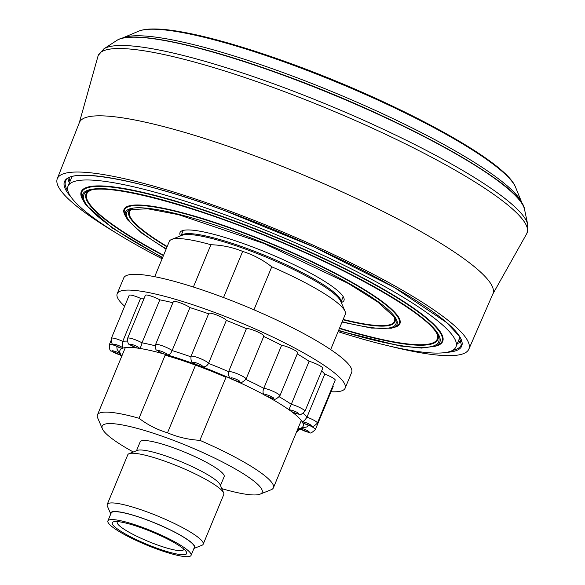<?xml version="1.0" encoding="UTF-8"?>
<svg xmlns="http://www.w3.org/2000/svg" width="585" height="585" viewBox="0 0 585 585"><rect width="100%" height="100%" fill="white"/><g stroke="black" fill="none" stroke-linecap="round" stroke-linejoin="round"><path stroke-width="0.88" d="M165.131 355.227A94.843 15.751 22.5 0 1 226 377.288M308.397 425.339L306.789 426.948L300.485 428.337L300.434 429.017L309.406 432.564C310.035 433.741 312.017 432.739 315.352 429.565A9.521 1.579 22.5 0 0 310.386 425.917M303.293 413.376A103.889 17.25 22.5 0 1 306.957 417.149A9.521 1.579 22.5 0 1 317.399 423.13L335.205 380.14A9.521 1.579 -157.5 0 0 324.763 374.159L306.957 417.149C305.158 419.906 303.725 421.346 302.664 421.478L302.438 422.195A99.128 16.46 -157.5 0 0 290.555 410.889A99.128 16.46 -157.5 0 0 266.643 396.14A99.128 16.46 -157.5 0 0 234.344 380.191A99.128 16.46 -157.5 0 0 198.578 365.471A99.128 16.46 -157.5 0 0 164.794 354.232A99.128 16.46 -157.5 0 0 138.126 348.17A99.128 16.46 -157.5 0 0 122.631 348.214L120.956 348.119L113.424 344.609C112.166 345.004 111.479 342.905 111.362 338.305A9.521 1.579 22.5 0 1 113.102 338.093A9.521 1.579 22.5 0 1 122.74 341.347L122.631 348.214A99.128 16.46 -157.5 0 0 120.685 354.356L120.356 354.919L111.377 351.051C110.119 351.446 109.432 349.34 109.315 344.74A9.521 1.579 22.5 0 1 111.062 344.536A9.521 1.579 22.5 0 1 114.675 345.435M289.356 408.601L290.555 410.889A4.76 0.79 -157.5 0 0 297.875 413.902A4.76 0.79 -157.5 0 0 296.997 412.352A4.76 0.79 -157.5 0 0 290.818 410.048A4.76 0.79 -157.5 0 0 290.555 410.889L292.975 412.315L299.001 414.275C299.622 415.452 301.604 414.458 304.946 411.277A9.521 1.579 22.5 0 0 300.602 407.95A9.521 1.579 22.5 0 0 291.308 404.272L289.356 408.601M245.883 379.446A103.889 17.25 22.5 0 1 263.798 388.294C262.204 392.44 263.148 395.058 266.643 396.14A4.76 0.79 -157.5 0 0 272.815 398.443A4.76 0.79 -157.5 0 0 271.937 396.893A4.76 0.79 -157.5 0 0 265.758 394.59A4.76 0.79 -157.5 0 0 266.643 396.14L273.941 398.816C274.562 399.994 276.544 398.999 279.886 395.818A9.521 1.579 22.5 0 0 274.16 391.811A9.521 1.579 22.5 0 0 264.032 388.323A9.521 1.579 22.5 0 0 263.798 388.294L281.604 345.304A103.889 17.25 -157.5 0 0 263.703 336.463M246.409 328.668A103.889 17.25 -157.5 0 0 226.336 320.412L208.531 363.395A103.889 17.25 22.5 0 1 228.603 371.658A9.521 1.579 22.5 0 1 230.183 371.614A9.521 1.579 22.5 0 1 240.311 375.095A9.521 1.579 22.5 0 1 246.036 379.109L263.842 336.119A9.521 1.579 -157.5 0 0 256.245 331.271A9.521 1.579 -157.5 0 0 246.409 328.668L228.603 371.658C227.806 376.096 229.722 378.941 234.344 380.191A4.76 0.79 -157.5 0 0 238.965 381.727A4.76 0.79 -157.5 0 0 238.088 380.177A4.76 0.79 -157.5 0 0 231.916 377.873A4.76 0.79 -157.5 0 0 234.344 380.191L239.689 382.02M194.659 363.746L198.578 365.471A4.76 0.79 -157.5 0 0 201.489 366.305A4.76 0.79 -157.5 0 0 200.604 364.755A4.76 0.79 -157.5 0 0 194.432 362.451A4.76 0.79 -157.5 0 0 194.161 363.292A4.76 0.79 -157.5 0 0 198.578 365.471L202.154 366.583C204.794 367.314 206.914 366.254 208.531 363.395A9.521 1.579 22.5 0 0 202.139 359.351A9.521 1.579 22.5 0 0 192.699 356.192A9.521 1.579 22.5 0 0 190.959 356.397C190.761 363.921 192.67 361.501 194.659 363.746M208.604 313.794A103.889 17.25 -157.5 0 0 189.935 307.593A9.521 1.579 -157.5 0 0 180.312 302.862A9.521 1.579 -157.5 0 0 173.35 301.626L155.544 344.609C155.347 348.229 155.734 350.064 156.7 350.123L161.423 353.048L164.794 354.232A4.76 0.79 -157.5 0 0 166.074 354.525A4.76 0.79 -157.5 0 0 165.189 352.974A4.76 0.79 -157.5 0 0 159.018 350.671A4.76 0.79 -157.5 0 0 159.259 351.848A4.76 0.79 -157.5 0 0 164.794 354.232L166.22 354.598C168.597 355.548 170.564 354.21 172.129 350.576A103.889 17.25 22.5 0 1 190.812 356.791M172.882 302.759A103.889 17.25 -157.5 0 0 159.807 299.849A9.521 1.579 -157.5 0 0 150.711 295.952A9.521 1.579 -157.5 0 0 145.402 295.271L127.596 338.262C127.713 346.664 129.007 343.417 135.457 347.497L138.126 348.17A4.76 0.79 -157.5 0 0 137.241 346.62A4.76 0.79 -157.5 0 0 131.069 344.316A4.76 0.79 -157.5 0 0 131.947 345.867A4.76 0.79 -157.5 0 0 138.126 348.17C139.764 349.004 141.058 347.227 142.001 342.832A103.889 17.25 22.5 0 1 155.222 345.786M331.03 391.731A123.369 20.482 -157.5 0 0 345.143 388.162L351.673 372.389A123.369 20.482 -157.5 0 0 277.524 320.412A123.369 20.482 -157.5 0 0 146.301 275.257A123.369 20.482 -157.5 0 0 123.72 277.963L117.183 293.736A123.369 20.482 -157.5 0 0 124.642 306.24M345.143 388.162A123.369 20.482 -157.5 0 0 270.994 336.185A123.369 20.482 -157.5 0 0 139.764 291.037A123.369 20.482 -157.5 0 0 117.183 293.736M144.224 298.116A103.889 17.25 -157.5 0 0 140.546 298.365L122.74 341.347A103.889 17.25 22.5 0 1 127.318 341.106M140.546 298.365A9.521 1.579 -157.5 0 0 129.168 295.315L111.362 338.305M159.807 299.849L142.001 342.832A9.521 1.579 22.5 0 0 129.336 338.05A9.521 1.579 22.5 0 0 127.596 338.262M189.935 307.593L172.129 350.576A9.521 1.579 22.5 0 0 157.285 344.404A9.521 1.579 22.5 0 0 155.544 344.609M226.336 320.412A9.521 1.579 -157.5 0 0 217.437 315.3A9.521 1.579 -157.5 0 0 208.765 313.414L190.959 356.397M279.886 395.818L297.692 352.835A9.521 1.579 -157.5 0 0 291.776 348.733A9.521 1.579 -157.5 0 0 281.604 345.304M304.946 411.277L322.752 368.294A9.521 1.579 -157.5 0 0 318.408 364.96A9.521 1.579 -157.5 0 0 309.114 361.281L291.308 404.272A103.889 17.25 22.5 0 0 279.323 396.82M309.114 361.281A103.889 17.25 -157.5 0 0 297.246 353.903M324.763 374.159A103.889 17.25 -157.5 0 0 321.662 370.912M315.352 429.565L333.157 386.583A9.521 1.579 -157.5 0 0 332.836 385.859M121.826 356.053A99.128 16.46 -157.5 0 1 120.685 354.356A4.76 0.79 -157.5 0 0 117.409 352.338A4.76 0.79 -157.5 0 0 112.788 350.795A4.76 0.79 -157.5 0 0 113.673 352.345A4.76 0.79 -157.5 0 0 119.845 354.649A4.76 0.79 -157.5 0 0 120.685 354.356L117.132 349.523L116.817 346.547M317.399 423.13C314.057 426.304 312.076 427.306 311.454 426.121L303.783 423.343L302.438 422.195A4.76 0.79 -157.5 0 0 305.706 424.213A4.76 0.79 -157.5 0 0 310.328 425.748A4.76 0.79 -157.5 0 0 309.45 424.198A4.76 0.79 -157.5 0 0 303.279 421.895A4.76 0.79 -157.5 0 0 302.438 422.195A99.128 16.46 -157.5 0 1 300.485 428.337A4.76 0.79 -157.5 0 0 302.854 430.267A4.76 0.79 -157.5 0 0 308.288 432.183A4.76 0.79 -157.5 0 0 307.403 430.64A4.76 0.79 -157.5 0 0 301.231 428.337A4.76 0.79 -157.5 0 0 300.485 428.337A99.128 16.46 -157.5 0 1 297.794 428.937M193.949 548.438A45.454 7.546 22.5 0 0 193.993 545.154A45.454 7.546 22.5 0 0 147.069 519.897A45.454 7.546 22.5 0 0 110.762 513.981L107.34 506.084A51.948 8.629 22.5 0 1 107.209 504.453L127.793 454.764A51.948 8.629 22.5 0 1 129.036 453.704L137.329 450.406A45.454 7.546 22.5 0 1 179.003 460.885A45.454 7.546 22.5 0 1 219.477 483.627A45.454 7.546 22.5 0 1 220.114 484.694L223.645 492.892A51.948 8.629 22.5 0 1 223.777 494.522L203.192 544.211A51.948 8.629 22.5 0 1 201.949 545.271L193.942 548.459M220.472 485.528L224.15 476.658A45.454 7.546 -157.5 0 0 223.397 474.164A45.454 7.546 -157.5 0 0 179.368 450.011A45.454 7.546 -157.5 0 0 140.166 441.865L136.488 450.742M129.036 453.704A51.948 8.629 22.5 0 1 176.663 465.682A51.948 8.629 22.5 0 1 222.922 491.678A51.948 8.629 22.5 0 1 223.645 492.892M107.209 504.453A51.948 8.629 22.5 0 1 152.012 513.762A51.948 8.629 22.5 0 1 202.337 541.366A51.948 8.629 22.5 0 1 203.192 544.211M117.643 521.615A35.926 5.967 -157.5 0 0 117.234 522.112A35.926 5.967 -157.5 0 0 118.316 524.672A35.926 5.967 -157.5 0 0 159.127 545.564A35.926 5.967 -157.5 0 0 183.624 549.607A35.926 5.967 -157.5 0 0 183.683 548.971M139.742 527.26A40.255 6.684 22.5 0 1 185.811 551.07A40.255 6.684 22.5 0 1 159.23 549.008A40.255 6.684 22.5 0 1 121.834 531.897A40.255 6.684 22.5 0 1 114.653 521.601A40.255 6.684 22.5 0 1 139.742 527.26M109.241 524.116A45.016 7.473 22.5 0 1 107.896 520.906A45.016 7.473 22.5 0 1 145.409 528.467A45.016 7.473 22.5 0 1 189.723 552.16A45.016 7.473 22.5 0 1 191.076 555.362A45.016 7.473 22.5 0 1 153.562 547.801A45.016 7.473 22.5 0 1 109.241 524.116M191.076 555.362L194.344 547.48A45.016 7.473 -157.5 0 0 192.992 544.269A45.016 7.473 -157.5 0 0 148.678 520.584A45.016 7.473 -157.5 0 0 111.157 513.023L107.896 520.906M221.817 488.65A86.573 14.376 -157.5 0 0 260.076 494.157A86.573 14.376 -157.5 0 0 166.652 437.814A86.573 14.376 -157.5 0 0 102.39 428.842A86.573 14.376 -157.5 0 0 133.329 452M195.536 365.128L167.507 432.798C157.08 429.668 147.581 424.82 139.025 418.253A95.231 15.81 22.5 0 0 97.439 414.933A95.231 15.81 22.5 0 0 97.673 417.909L102.39 428.842M330.664 349.589L345.282 314.291A95.231 15.81 -157.5 0 0 345.048 311.315A95.231 15.81 -157.5 0 0 271.762 266.804C263.06 259.981 253.349 254.841 242.651 251.389C232.552 247.294 221.971 245.078 210.9 244.727A95.231 15.81 -157.5 0 0 171.588 239.462A95.231 15.81 -157.5 0 0 169.314 241.408L154.696 276.698M522.522 204.428A219.039 36.372 -157.5 0 0 522.405 204.077A219.039 36.372 -157.5 0 0 280.939 71.794A219.039 36.372 -157.5 0 0 122.009 38.23A219.039 36.372 -157.5 0 0 121.673 38.391M492.789 294.116L526.719 233.693A232.062 38.53 -157.5 0 0 527.056 232.998A232.062 38.53 -157.5 0 0 271.096 86.712A232.062 38.53 -157.5 0 0 98.265 55.392A232.062 38.53 -157.5 0 0 98.017 56.116L79.282 122.835M388.711 345.881A222.731 36.987 -157.5 0 0 468.834 349.186L492.914 293.831A223.799 37.162 -157.5 0 0 246.109 152.641A223.799 37.162 -157.5 0 0 79.392 122.543L57.286 178.718A222.731 36.987 -157.5 0 0 116.276 233.035M468.834 349.186A222.731 36.987 -157.5 0 0 223.207 208.677A222.731 36.987 -157.5 0 0 57.286 178.718M338.086 331.68A209.949 34.859 -157.5 0 0 455.949 346.876A209.949 34.859 -157.5 0 0 452.739 335.724A209.949 34.859 -157.5 0 0 249.751 224.055A209.949 34.859 -157.5 0 0 68.021 186.191A209.949 34.859 -157.5 0 0 71.238 197.342A209.949 34.859 -157.5 0 0 162.118 258.789M341.252 302.511A88.737 14.735 -157.5 0 0 343.973 300.493A88.737 14.735 -157.5 0 0 342.613 295.776A88.737 14.735 -157.5 0 0 256.815 248.574A88.737 14.735 -157.5 0 0 180.004 232.574A88.737 14.735 -157.5 0 0 180.502 235.923M271.762 266.804L253.956 309.794M226.271 376.63L199.887 440.329A95.231 15.81 22.5 0 1 273.407 487.817A95.231 15.81 22.5 0 1 271.133 489.755L260.076 494.157M210.9 244.727L193.379 287.023M165.46 354.422L139.025 418.253M242.651 251.389L223.528 297.546M167.507 432.798C177.76 437.171 188.553 439.679 199.887 440.329M299.132 429.441A9.521 1.579 22.5 0 1 299.118 429.609L296.405 432.3M114.835 344.36A4.76 0.79 -157.5 0 0 115.713 345.911A4.76 0.79 -157.5 0 0 121.892 348.214A4.76 0.79 -157.5 0 0 122.631 348.214A4.76 0.79 -157.5 0 0 120.269 346.283A4.76 0.79 -157.5 0 0 114.835 344.36M181.138 235.667A86.573 14.376 22.5 0 1 245.327 247.864A86.573 14.376 22.5 0 1 340.982 301.875M345.048 311.315L340.609 301.026A87.085 14.457 -157.5 0 0 244.779 248.852A87.085 14.457 -157.5 0 0 182.001 235.324L171.588 239.462M139.252 30.939C159.01 23.634 217.613 37.14 288.719 62.792C393.807 100.744 504.526 159.668 515.363 186.732A206.878 34.354 -157.5 0 0 287.9 63.26A206.878 34.354 -157.5 0 0 139.252 30.939L122.009 38.23M116.759 40.467C131.311 30.018 198.344 44.007 279.513 73.549C397.793 115.845 522.624 184.494 524.533 209.371A222.11 36.877 -157.5 0 0 279.264 73.747A222.11 36.877 -157.5 0 0 116.759 40.467L103.837 48.884L98.265 55.392M524.533 209.371L527.714 224.464A230.885 38.339 -157.5 0 0 272.764 83.479A230.885 38.339 -157.5 0 0 103.837 48.884M452.395 350.473A214.103 35.553 -157.5 0 0 461.324 344.74L459.028 335.87L446.64 322.576L394.151 287.396L314.686 247.316L224.625 210.622C139.025 178.915 69.396 167.325 65.732 180.882A214.103 35.553 -157.5 0 0 67.992 191.251M461.477 341.369A213.752 35.495 22.5 0 1 457.338 343.527M129.197 37.338A221.386 36.76 22.5 0 1 279.469 73.549M457.96 342.028A212.889 35.349 -157.5 0 0 461.155 340.141M70.807 196.736A214.966 35.692 22.5 0 1 224.596 210.6A214.966 35.692 22.5 0 1 417.5 301.414A214.966 35.692 22.5 0 1 446.523 352.36M435.181 346.24L437.39 345.355A195.002 32.38 -157.5 0 0 439.064 331.03A195.002 32.38 -157.5 0 0 235.338 221.532A195.002 32.38 -157.5 0 0 82.222 198.242L83.165 200.428A193.269 32.095 22.5 0 1 234.921 223.514A193.269 32.095 22.5 0 1 436.841 332.031A193.269 32.095 22.5 0 1 435.181 346.24L421.456 348.075L400.089 345.976L338.481 330.722M338.627 330.364A192.048 31.89 -157.5 0 0 438.187 335.819L435.81 331.783C422.048 311.279 349.457 269.926 269.78 237.539C186.937 203.149 105.636 182.593 88.401 190.937A192.048 31.89 -157.5 0 0 86.748 205.05A192.048 31.89 -157.5 0 0 162.659 257.48M393.493 327.571L395.701 326.686A148.685 24.687 -157.5 0 0 396.981 315.761A148.685 24.687 -157.5 0 0 241.649 232.274A148.685 24.687 -157.5 0 0 124.897 214.519L125.841 216.706A146.952 24.402 22.5 0 1 241.225 234.256A146.952 24.402 22.5 0 1 394.758 316.77A146.952 24.402 22.5 0 1 393.493 327.571L391.343 328.236L371.402 328.068L342.057 322.079M342.21 321.706A145.724 24.197 -157.5 0 0 395.511 319.549L393.727 316.514L377.661 301.926L348.214 283.396L264.032 243.506L178.586 214.688L147.72 208.786L130.089 209.605A145.724 24.197 -157.5 0 0 128.832 220.311A145.724 24.197 -157.5 0 0 166.242 248.815M83.187 200.472A195.609 32.482 22.5 0 1 229.934 219.163A195.609 32.482 22.5 0 1 439.715 331A195.609 32.482 22.5 0 1 435.13 346.254M167.047 246.885A143.998 23.912 22.5 0 1 131.062 219.309A143.998 23.912 22.5 0 1 131.259 209.211M132.605 208.882A143.383 23.809 -157.5 0 0 131.713 219.28A143.383 23.809 -157.5 0 0 167.193 246.534M125.724 216.428A149.292 24.789 22.5 0 1 236.932 230.161A149.292 24.789 22.5 0 1 397.632 315.732A149.292 24.789 22.5 0 1 393.771 327.454M163.442 255.594A190.315 31.597 22.5 0 1 88.978 204.041A190.315 31.597 22.5 0 1 89.556 190.527M91.223 190.088A189.701 31.502 -157.5 0 0 89.629 204.011A189.701 31.502 -157.5 0 0 163.581 255.257M339.549 328.141A189.701 31.502 -157.5 0 0 436.79 333.223M343.161 319.417A143.383 23.809 -157.5 0 0 394.239 317.253M437.66 334.715A190.315 31.597 22.5 0 1 339.402 328.485M394.963 318.437A143.998 23.912 22.5 0 1 343.015 319.776M69.41 182.842A213.752 35.495 22.5 0 1 68.014 178.388M69.103 177.752A212.889 35.349 -157.5 0 0 70.032 181.343M279.542 73.578A221.386 36.76 22.5 0 1 517.952 198.366M238.409 381.742L240.091 382.107C240.713 383.285 242.695 382.283 246.036 379.109M111.011 340.653L109.315 344.74M120.035 354.854L121.578 356.653M297.546 429.536L300.792 429.236M183.237 230.41L181.05 235.704M162.513 257.831L112.708 228.267L85.724 204.794L83.165 200.428M166.089 249.188L141.643 233.093L127.808 220.062L125.841 216.706M455.949 346.876L459.905 337.333M68.021 186.191L71.977 176.648M527.714 224.464L527.056 232.998M515.363 186.732L522.405 204.077M125.322 347.607L97.439 414.933M301.29 420.498L273.407 487.817M343.212 296.675L341.018 301.97"/></g></svg>
